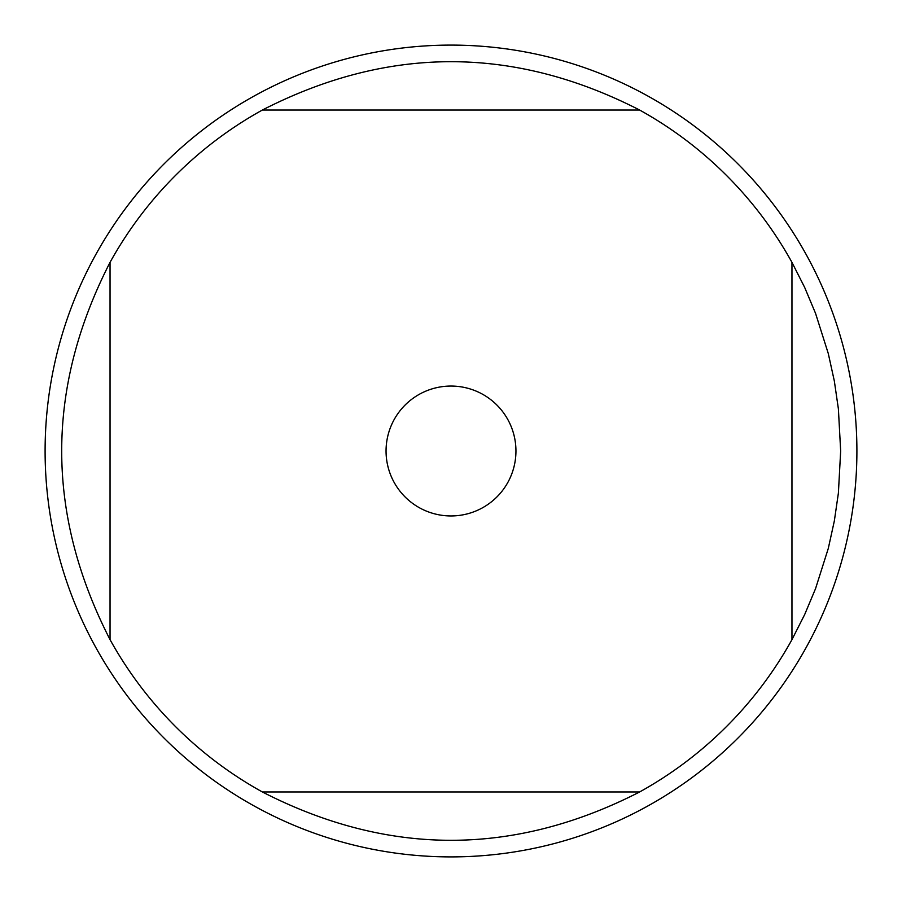 <?xml version="1.0" encoding="UTF-8"?>
<svg xmlns="http://www.w3.org/2000/svg" width="902" height="902" viewBox="0 0 902 902"><rect width="100%" height="100%" fill="white"/><g stroke="black" fill="none" stroke-linecap="round" stroke-linejoin="round"><path stroke-width="1.35" d="M45.1 451A405.9 405.9 0 0 1 653.95 99.479A405.9 405.9 0 0 1 653.95 802.521A405.9 405.9 0 0 1 45.1 451M791.956 639.642L804.674 614.555L815.555 588.623L828.295 548.416L834.339 520.95L838.386 493.112L840.664 451L838.386 408.888L834.339 381.05L828.295 353.584L815.555 313.377L804.674 287.445L791.956 262.358A389.664 389.664 0 0 0 639.642 110.044C513.881 45.585 388.119 45.585 262.358 110.044A389.664 389.664 0 0 0 110.044 262.358C45.585 388.119 45.585 513.881 110.044 639.642A389.664 389.664 0 0 0 262.358 791.956C388.119 856.415 513.881 856.415 639.642 791.956A389.664 389.664 0 0 0 791.956 639.642L791.956 262.358M394.174 482.446A64.944 64.944 0 0 0 515.944 451A64.944 64.944 0 0 0 434.764 388.119A64.944 64.944 0 0 0 394.174 482.446M262.358 791.956L639.642 791.956M639.642 110.044L262.358 110.044M110.044 262.358L110.044 639.642"/></g></svg>
